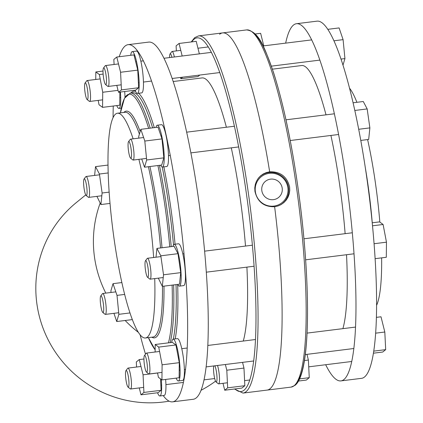 <?xml version="1.0" encoding="UTF-8"?>
<svg xmlns="http://www.w3.org/2000/svg" width="423" height="423" viewBox="0 0 423 423"><rect width="100%" height="100%" fill="white"/><g stroke="black" fill="none" stroke-linecap="round" stroke-linejoin="round"><path stroke-width="0.63" d="M87.101 99.532L89.359 101.346A10.533 1.766 -97.1 0 0 89.676 101.457A10.533 1.766 -97.1 0 0 89.983 89.697A10.533 1.766 -97.1 0 0 87.075 80.55A10.533 1.766 -97.1 0 0 86.794 80.74L85.049 83.051A8.428 1.412 -97.1 0 0 85.028 92.304A8.428 1.412 -97.1 0 0 87.101 99.532A8.428 1.412 -97.1 0 0 87.598 90.215A8.428 1.412 -97.1 0 0 85.049 83.051M105.549 84.526L107.807 86.34A10.533 1.766 -97.1 0 0 108.124 86.456A10.533 1.766 -97.1 0 0 109.002 82.411A10.533 1.766 -97.1 0 0 107.844 71.302A10.533 1.766 -97.1 0 0 105.523 65.549A10.533 1.766 -97.1 0 0 105.242 65.734L103.498 68.045A8.428 1.412 -97.1 0 0 103.016 71.127A8.428 1.412 -97.1 0 0 105.549 84.526A8.428 1.412 -97.1 0 0 106.506 81.385A8.428 1.412 -97.1 0 0 105.443 71.878A8.428 1.412 -97.1 0 0 103.498 68.045M327.814 29.33L339.103 27.929L343.09 39.651L344.935 58.591L343 65.116M341.028 59.077L344.935 58.591M333.953 40.788L343.09 39.651M130.58 158.139A8.428 1.412 -97.1 0 0 130.971 158.17A8.428 1.412 -97.1 0 0 131.077 148.822A8.428 1.412 -97.1 0 0 128.613 141.568A8.428 1.412 -97.1 0 0 128.529 141.657A8.428 1.412 -97.1 0 0 128.391 150.043A8.428 1.412 -97.1 0 0 130.58 158.139L132.838 159.952A10.533 1.766 -97.1 0 0 133.155 160.063A10.533 1.766 -97.1 0 0 133.33 159.984A10.533 1.766 -97.1 0 0 133.536 148.848A10.533 1.766 -97.1 0 0 130.554 139.156A10.533 1.766 -97.1 0 0 130.379 139.236A10.533 1.766 -97.1 0 0 130.273 139.347A10.533 1.766 -97.1 0 0 130.178 139.5M354.834 110.461L367.175 108.923L369.876 127.894L368.682 139.442L360.798 140.425M353.105 102.778L363.283 101.509L367.175 108.923M358.709 129.279L369.876 127.894M147.532 277.245L149.79 279.053A10.533 1.766 -97.1 0 0 150.107 279.169A10.533 1.766 -97.1 0 0 150.889 272A10.533 1.766 -97.1 0 0 148.896 260.457A10.533 1.766 -97.1 0 0 147.505 258.263A10.533 1.766 -97.1 0 0 147.225 258.453L145.48 260.758A8.428 1.412 -97.1 0 0 145.126 267.029A8.428 1.412 -97.1 0 0 146.67 275.579A8.428 1.412 -97.1 0 0 147.532 277.245A8.428 1.412 -97.1 0 0 148.452 272.269A8.428 1.412 -97.1 0 0 146.818 262.366A8.428 1.412 -97.1 0 0 145.48 260.758M374.075 243.727L386.469 242.183L386.299 257.284L375.116 258.675M372.515 225.797L383.101 224.481L386.469 242.183M372.224 222.794L379.563 221.879L383.101 224.481M146.474 372.071L148.732 373.884A10.533 1.766 -97.1 0 0 149.049 374.001A10.533 1.766 -97.1 0 0 149.351 362.236A10.533 1.766 -97.1 0 0 146.443 353.089A10.533 1.766 -97.1 0 0 146.168 353.279L144.423 355.59A8.428 1.412 -97.1 0 0 144.402 364.848A8.428 1.412 -97.1 0 0 146.474 372.071A8.428 1.412 -97.1 0 0 146.971 362.754A8.428 1.412 -97.1 0 0 144.423 355.59M373.736 351.127L385.681 349.641L382.741 352.031L373.414 353.194M375.64 333.165L384.808 332.023L385.681 349.641M376.396 317.361L381.007 316.79L384.808 332.023M98.199 100.399L99.03 104.761L102.562 107.363L102.731 92.262L99.363 74.554L95.831 71.952L95.746 79.471M95.831 71.952L103.016 71.059M102.562 107.363L119.741 105.221L119.889 92.103M102.731 92.262L118.033 90.353M99.363 74.554L103.122 74.088M116.79 85.377L118.514 92.277L121.449 89.888L120.581 72.264L116.774 57.031L113.84 59.421L114.088 64.481M116.774 57.031L133.954 54.895L137.761 70.128L138.628 87.746L135.688 90.136L118.514 92.277M121.449 89.888L138.628 87.746M120.581 72.264L137.761 70.128M146.659 159.989L144.814 141.049L140.827 129.327L158.006 127.186L161.993 138.908L163.838 157.848L161.697 165.065L144.523 167.207L146.659 159.989L163.838 157.848M144.814 141.049L161.993 138.908M140.827 129.327L138.691 136.544L138.844 138.125M141.731 159L144.523 167.207M163.521 274.786L160.819 255.815L177.998 253.678L180.7 272.645L179.505 284.198L162.326 286.339L163.521 274.786L180.7 272.645M160.819 255.815L156.928 248.401L174.107 246.265L177.998 253.678M156.928 248.401L156.018 257.205M158.324 278.149L162.326 286.339M161.935 379.902L162.104 364.8L179.283 362.664L179.114 377.765L161.935 379.902L158.398 377.3L157.568 372.938M162.104 364.8L158.736 347.098L175.915 344.962L179.283 362.664M158.736 347.098L155.199 344.496L172.378 342.36L175.915 344.962M155.199 344.496L155.114 352.01M116.769 105.591A21.071 3.532 -97.1 0 0 118.974 108.431A21.071 3.532 -97.1 0 0 120.735 100.346A21.071 3.532 -97.1 0 0 120.391 92.04M124.69 91.505A21.071 3.532 82.9 0 1 125.012 97.311M135.064 90.215A21.071 3.532 -97.1 0 0 137.422 93.425A21.071 3.532 -97.1 0 0 137.776 93.266A21.071 3.532 -97.1 0 0 138.184 70.99A21.071 3.532 -97.1 0 0 132.219 51.606A21.071 3.532 -97.1 0 0 131.87 51.77A21.071 3.532 -97.1 0 0 130.723 55.297M132.219 51.606L136.513 51.072A21.071 3.532 82.9 0 1 142.477 70.456A21.071 3.532 82.9 0 1 142.07 92.732A21.071 3.532 82.9 0 1 141.716 92.891L137.422 93.425M160.692 165.192A21.071 3.532 -97.1 0 0 162.453 167.037A21.071 3.532 -97.1 0 0 164.024 152.698A21.071 3.532 -97.1 0 0 160.037 129.607A21.071 3.532 -97.1 0 0 157.25 125.219A21.071 3.532 -97.1 0 0 155.997 127.439M157.25 125.219L161.544 124.685A21.071 3.532 82.9 0 1 164.33 129.073A21.071 3.532 82.9 0 1 168.317 152.164A21.071 3.532 82.9 0 1 166.747 166.503L162.453 167.037M177.708 284.425A21.071 3.532 -97.1 0 0 179.405 286.138A21.071 3.532 -97.1 0 0 180.018 262.62A21.071 3.532 -97.1 0 0 174.202 244.325A21.071 3.532 -97.1 0 0 172.981 246.403M174.202 244.325L178.495 243.791A21.071 3.532 82.9 0 1 184.312 262.086A21.071 3.532 82.9 0 1 183.698 285.604L179.405 286.138M176.142 378.136A21.071 3.532 -97.1 0 0 178.347 380.97A21.071 3.532 -97.1 0 0 180.108 372.885A21.071 3.532 -97.1 0 0 177.787 350.667A21.071 3.532 -97.1 0 0 173.144 339.151A21.071 3.532 -97.1 0 0 171.701 342.445M173.144 339.151L177.438 338.617A21.071 3.532 82.9 0 1 182.08 350.133A21.071 3.532 82.9 0 1 184.402 372.351A21.071 3.532 82.9 0 1 182.641 380.436L178.347 380.97M163.172 395.568A179.971 30.165 -97.1 0 0 172.579 401.85L193.189 399.286A179.971 30.165 -97.1 0 0 186.675 132.24A179.971 30.165 -97.1 0 0 148.743 42.099L128.132 44.664A179.971 30.165 -97.1 0 0 119.228 56.73M172.579 401.85A179.971 30.165 -97.1 0 0 166.065 134.805A179.971 30.165 -97.1 0 0 128.132 44.664M113.253 106.03A179.971 30.165 -97.1 0 0 113.078 117.657M140.098 334.773A179.971 30.165 -97.1 0 0 145.501 354.162M153.649 257.496A113.248 18.982 -97.1 0 0 141.345 169.951A113.248 18.982 -97.1 0 0 138.897 159.349M133.123 138.839A113.248 18.982 -97.1 0 0 117.472 113.227A113.248 18.982 -97.1 0 0 121.575 281.269A113.248 18.982 -97.1 0 0 145.443 337.993A113.248 18.982 -97.1 0 0 154.728 278.593M213.789 365.943A8.428 1.412 -97.1 0 0 213.985 374.715A8.428 1.412 -97.1 0 0 216.058 381.943A8.428 1.412 -97.1 0 0 216.555 372.626A8.428 1.412 -97.1 0 0 214.81 365.816M216.058 381.943L218.316 383.751A10.533 1.766 -97.1 0 0 218.633 383.867A10.533 1.766 -97.1 0 0 218.94 372.108A10.533 1.766 -97.1 0 0 217.528 365.477M298.411 381.054L306.321 380.071L309.255 377.681L308.388 360.058L306.961 354.347M304.417 360.549L308.388 360.058M299.5 378.892L309.255 377.681M182.181 56.005L179.045 43.469L176.105 45.853L176.354 50.913M179.045 43.469L196.224 41.327L199.355 53.869M180.468 77.451L180.785 78.71L197.959 76.568L199.841 75.04M180.785 78.71L182.662 77.182M140.991 394.823L143.926 392.433L161.105 390.297L158.165 392.687L140.991 394.823L139.262 387.923M143.926 392.433L143.059 374.815L157.583 373.007M160.539 378.876L161.105 390.297M143.059 374.815L139.252 359.582L143.942 359M139.252 359.582L136.312 361.972L136.56 367.027M113.93 313.332L116.722 321.538L132.33 319.598M116.722 321.538L118.858 314.321L129.977 312.935M118.858 314.321L117.012 295.381L124.658 294.429M117.012 295.381L113.026 283.659L121.856 282.559M113.026 283.659L110.889 290.876L111.043 292.457M224.724 390.223L227.664 387.833L244.843 385.697L241.903 388.081L224.724 390.223L223 383.323M227.664 387.833L226.797 370.21L243.971 368.073L244.843 385.697M226.797 370.21L225.369 364.504M242.548 362.363L243.971 368.073M171.891 57.285A8.428 1.412 -97.1 0 0 170.062 53.943A8.428 1.412 -97.1 0 0 169.581 57.576M174.361 56.978A10.533 1.766 -97.1 0 0 172.087 51.447A10.533 1.766 -97.1 0 0 171.807 51.632L170.062 53.943M255.222 33.988L260.637 33.311L263.772 45.853M157.541 392.766A21.071 3.532 -97.1 0 0 159.899 395.976A21.071 3.532 -97.1 0 0 160.248 395.812A21.071 3.532 -97.1 0 0 161.306 379.436M165.642 379.442A21.071 3.532 82.9 0 1 164.547 395.278A21.071 3.532 82.9 0 1 164.193 395.442L159.899 395.976M96.915 196.367L100.917 204.558L110.028 203.421M100.917 204.558L102.112 193.004L109.155 192.127M102.112 193.004L99.416 174.033L108.198 172.944M99.416 174.033L95.519 166.62L108.029 165.065M95.519 166.62L94.609 175.423M102.778 312.475L105.036 314.284A10.533 1.766 -97.1 0 0 105.353 314.4A10.533 1.766 -97.1 0 0 106.136 307.23A10.533 1.766 -97.1 0 0 104.143 295.688A10.533 1.766 -97.1 0 0 102.752 293.493A10.533 1.766 -97.1 0 0 102.472 293.678L100.727 295.989A8.428 1.412 -97.1 0 0 100.373 302.26A8.428 1.412 -97.1 0 0 101.917 310.81A8.428 1.412 -97.1 0 0 102.778 312.475A8.428 1.412 -97.1 0 0 103.698 307.5A8.428 1.412 -97.1 0 0 102.065 297.596A8.428 1.412 -97.1 0 0 100.727 295.989M86.123 195.463L88.381 197.271A10.533 1.766 -97.1 0 0 88.698 197.388A10.533 1.766 -97.1 0 0 89.004 185.628A10.533 1.766 -97.1 0 0 86.096 176.481A10.533 1.766 -97.1 0 0 85.816 176.671L84.071 178.977A8.428 1.412 -97.1 0 0 84.05 188.235A8.428 1.412 -97.1 0 0 86.123 195.463A8.428 1.412 -97.1 0 0 86.625 186.146A8.428 1.412 -97.1 0 0 84.071 178.977M128.026 387.077L130.284 388.89A10.533 1.766 -97.1 0 0 130.601 389.001A10.533 1.766 -97.1 0 0 131.479 384.962A10.533 1.766 -97.1 0 0 130.321 373.853A10.533 1.766 -97.1 0 0 127.995 368.095A10.533 1.766 -97.1 0 0 127.72 368.285L125.975 370.596A8.428 1.412 -97.1 0 0 125.494 373.678A8.428 1.412 -97.1 0 0 128.026 387.077A8.428 1.412 -97.1 0 0 128.983 383.936A8.428 1.412 -97.1 0 0 127.92 374.424A8.428 1.412 -97.1 0 0 125.975 370.596M280.111 205.102A17.56 17.216 50.9 0 0 282.553 203.447A17.56 17.216 50.9 0 0 287.339 183.074A17.56 17.216 50.9 0 0 269.017 172.536A17.56 17.216 50.9 0 0 260.399 176.206A17.56 17.216 50.9 0 0 258.453 178.062M270.054 388.732A179.971 30.165 82.9 0 1 267.05 390.096A179.971 30.165 -97.1 0 0 270.054 388.732A179.971 30.165 -97.1 0 0 274.633 206.747A179.971 30.165 82.9 0 1 270.054 388.732M272.423 69.171L301.673 65.533A137.829 23.101 82.9 0 1 326.011 114.834M330.913 135.455A137.829 23.101 82.9 0 1 345.136 233.67M346.527 254.731A137.829 23.101 82.9 0 1 342.894 328.645M289.628 187.014L289.776 190.456L289.242 193.866L288.047 197.107L286.244 200.042L283.896 202.564L281.11 204.573L277.974 205.985L274.633 206.747C263.989 206.99 257.422 201.85 254.932 191.333L254.773 187.902L255.275 184.518L256.428 181.308L258.183 178.416L260.478 175.931L263.222 173.964L266.331 172.573L269.663 171.817C280.391 171.505 287.048 176.571 289.628 187.014M219.606 34.268A179.971 30.165 82.9 0 1 222.604 32.904A179.971 30.165 82.9 0 1 269.663 171.817A179.971 30.165 -97.1 0 0 222.604 32.904L246.651 29.911A179.971 30.165 82.9 0 1 297.607 195.463A179.971 30.165 82.9 0 1 294.101 385.739A179.971 30.165 82.9 0 1 291.103 387.103L243.003 393.089A179.971 30.165 -97.1 0 0 246.006 391.724A179.971 30.165 -97.1 0 0 249.512 201.448A179.971 30.165 -97.1 0 0 198.556 35.897L194.696 37.626L191.249 41.946M268.732 172.573L269.663 171.817L268.732 172.573M100.166 203.119A113.248 111.038 50.9 0 0 94.53 257.417A113.248 111.038 50.9 0 0 105.808 293.113M125.166 320.486A113.248 111.038 50.9 0 0 138.384 332.372M85.726 194.918L76.288 202.596A113.248 111.038 50.9 0 0 36.949 304.243A113.248 111.038 50.9 0 0 169.115 401.157M201.004 390.307A113.248 111.038 50.9 0 0 215.545 381.165M285.657 43.13A179.971 30.165 82.9 0 1 296.465 23.714A179.971 30.165 82.9 0 1 353.707 249.507A179.971 30.165 82.9 0 1 340.917 380.901A179.971 30.165 82.9 0 1 325.678 364.726M296.465 23.714L317.081 21.15A179.971 30.165 82.9 0 1 374.318 246.942A179.971 30.165 82.9 0 1 361.528 378.336L340.917 380.901M381.631 257.866A113.248 18.982 82.9 0 1 376.581 305.343M349.562 88.227A113.248 18.982 82.9 0 1 356.901 102.303M367.608 139.579A113.248 18.982 82.9 0 1 379.838 222.08M243.267 341.044A137.829 23.101 -97.1 0 0 246.895 267.125M245.509 246.064A137.829 23.101 -97.1 0 0 231.286 147.854M226.384 127.233A137.829 23.101 -97.1 0 0 202.041 77.927L173.192 81.517M152.597 127.862A131.685 22.07 -97.1 0 0 132.716 92.748L130.316 93.049L124.462 98.321L120.428 112.856A130.691 21.906 82.9 0 1 148.642 128.354M130.316 93.049A131.685 22.07 82.9 0 1 150.197 128.158M154.305 127.651A133.092 22.308 -97.1 0 0 138.649 93.272M135.54 91.326A133.092 22.308 -97.1 0 0 130.887 92.975M175.196 338.897A133.092 22.308 -97.1 0 0 177.665 284.43M175.074 244.214A133.092 22.308 -97.1 0 0 163.86 166.863M162.035 247.767A114.242 19.146 -97.1 0 0 150.318 168.354A114.242 19.146 -97.1 0 0 149.916 166.535M140.161 131.569A114.242 19.146 -97.1 0 0 123.86 112.428M160.555 247.952A113.248 18.982 -97.1 0 0 148.917 169.004A113.248 18.982 -97.1 0 0 148.41 166.72M139.41 134.107A113.248 18.982 -97.1 0 0 125.044 112.28L117.472 113.227M145.443 337.993L153.015 337.046A113.248 18.982 -97.1 0 0 162.474 286.318M173.308 339.13A131.685 22.07 -97.1 0 0 176.026 284.631M173.509 244.906A131.685 22.07 -97.1 0 0 162.221 167.022M159.418 165.351A131.685 22.07 82.9 0 1 171.236 246.62M173.626 284.933A131.685 22.07 82.9 0 1 170.183 342.63M151.831 337.194A114.242 19.146 -97.1 0 0 163.987 286.133M157.916 165.536A130.691 21.906 82.9 0 1 169.755 246.805M172.119 285.118A130.691 21.906 82.9 0 1 168.444 342.847M155.141 349.758A130.691 21.906 82.9 0 1 148.399 337.623L155.141 349.837M273.951 206.075A16.619 16.296 50.9 0 0 287.878 187.69A16.619 16.296 50.9 0 0 269.292 173.345A16.619 16.296 50.9 0 0 255.365 191.735A16.619 16.296 50.9 0 0 273.951 206.075M273.47 199.645A10.411 10.205 50.9 0 0 282.199 188.124A10.411 10.205 50.9 0 0 270.551 179.141A10.411 10.205 50.9 0 0 261.826 190.657A10.411 10.205 50.9 0 0 273.47 199.645M253.017 32.708A178.215 29.869 82.9 0 1 300.235 204.605A178.215 29.869 82.9 0 1 296.586 382.831M365.356 167.899A113.248 18.982 82.9 0 1 372.251 222.789M234.945 388.949A178.215 29.869 -97.1 0 0 244.039 390.207A178.215 29.869 -97.1 0 0 246.244 192.597A178.215 29.869 -97.1 0 0 194.083 39.202A178.215 29.869 -97.1 0 0 191.751 41.882M100.193 78.916L87.075 80.55M120.708 97.597L119.825 97.708M102.646 99.844L89.676 101.457M311.709 39.889L263.058 45.943M211.394 52.373L163.981 58.274M143.371 60.838L140.848 61.15M136.555 61.684L135.677 61.795M118.498 63.931L105.523 65.549M319.888 60.103L271.386 66.141M219.791 72.56L172.166 78.488M151.556 81.052L143.45 82.057M139.156 82.591L138.379 82.691M121.2 84.827L108.124 86.456M334.387 113.792L285.99 119.815M234.427 126.234L186.659 132.177M161.586 135.297L160.798 135.392M143.619 137.533L130.554 139.156M128.529 141.657L130.273 139.347M338.606 134.498L290.226 140.521M238.667 146.934L190.884 152.883M170.268 155.447L168.481 155.669M164.187 156.203L163.685 156.267M146.506 158.403L133.155 160.063M354.014 253.795L305.639 259.817M254.08 266.231L206.292 272.179M181.139 275.31L180.415 275.399M163.236 277.536L150.107 279.169M352.317 232.777L303.952 238.794M252.394 245.208L204.595 251.156M183.979 253.721L182.831 253.863M178.538 254.403L178.109 254.456M160.93 256.592L147.505 258.263M353.824 348.515L305.279 354.559M253.668 360.983L206.101 366.9M185.486 369.464L184.375 369.602M180.082 370.136L179.199 370.247M162.02 372.388L149.049 374.001M355.521 327.074L307.056 333.107M255.476 339.526L207.799 345.459M187.183 348.023L181.774 348.695M177.48 349.229L176.745 349.319M159.566 351.46L146.443 353.089M121.306 108.14L118.974 108.431M249.766 379.991L244.594 380.637M227.415 382.773L218.633 383.867M208.317 46.937L197.948 48.227M180.769 50.363L172.087 51.447M115.817 291.865L102.752 293.493M118.704 312.74L105.353 314.4M99.527 174.81L86.096 176.481M101.832 195.754L88.698 197.388M351.725 361.485L308.721 366.836M214.699 378.537L204.002 379.87M183.386 382.434L165.927 384.607M161.634 385.142L160.856 385.237M143.677 387.378L130.601 389.001M140.975 366.482L127.995 368.095M282.553 203.447L281.353 204.425M260.399 176.206L259.23 177.158M246.651 29.911C259.31 31.656 264.507 47.656 273.454 72.285C284.468 107.051 293.366 150.874 300.15 203.743C311.275 292.356 310.033 374.508 294.963 385.374L291.103 387.103M222.604 32.904L198.556 35.897M234.437 389.012L243.003 393.089"/></g></svg>
